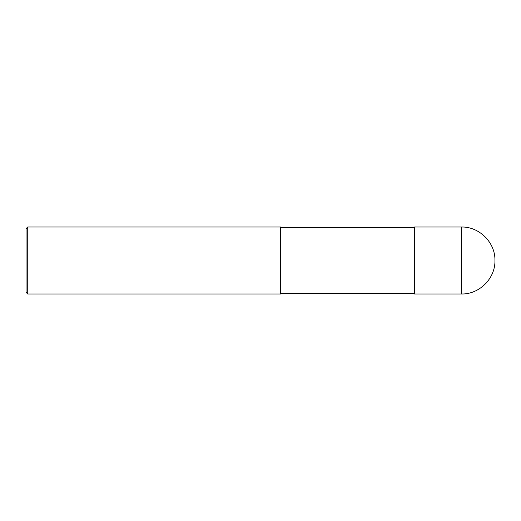 <?xml version="1.0" encoding="UTF-8"?>
<svg xmlns="http://www.w3.org/2000/svg" width="521" height="521" viewBox="0 0 521 521"><rect width="100%" height="100%" fill="white"/><g stroke="black" fill="none" stroke-linecap="round" stroke-linejoin="round"><path stroke-width="0.78" d="M494.95 260.5C495.406 242.604 479.353 226.55 461.456 227.006L414.566 227.006L414.566 293.994L461.456 293.994C479.353 294.45 495.406 278.396 494.95 260.5M414.566 227.677L280.598 227.677M27.724 227.006L280.598 227.006L280.598 293.994L27.724 293.994L26.05 292.32L26.05 228.68L27.724 227.006L27.724 293.994M461.456 227.006L461.456 293.994M414.566 293.323L280.598 293.323"/></g></svg>
